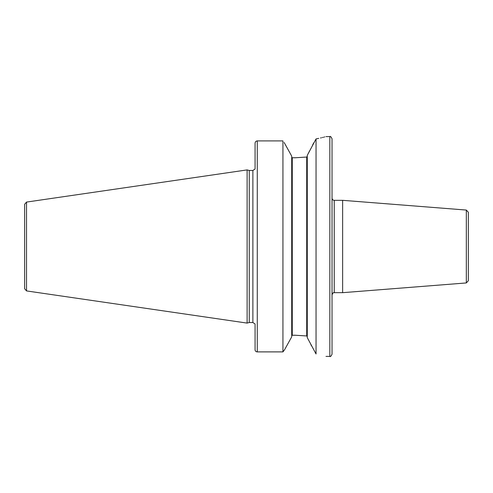 <?xml version="1.0" encoding="UTF-8"?>
<svg xmlns="http://www.w3.org/2000/svg" width="493" height="493" viewBox="0 0 493 493"><rect width="100%" height="100%" fill="white"/><g stroke="black" fill="none" stroke-linecap="round" stroke-linejoin="round"><path stroke-width="0.74" d="M24.65 246.5L24.65 204.256L26.53 202.081L247.116 169.906L247.116 323.094L26.53 290.919L24.65 288.744L24.65 246.5M247.116 323.094L249.248 322.521L249.248 170.479L247.116 169.906M255.072 169.105L255.072 143.216C255.232 141.811 255.959 141.035 257.272 140.906L282.933 140.906L282.933 351.891L284.547 349.784L282.933 351.891L257.272 351.891L282.933 351.891M255.072 349.784A2.2 2.108 0 0 0 257.272 351.891A2.2 2.108 0 0 1 255.072 349.784L255.072 323.895M284.147 142.489L291.708 156.145L291.708 336.855L284.547 349.784M295.418 335.246L306.72 335.961L295.418 335.246L292.263 335.246L291.708 335.825L292.263 335.246L292.263 157.754L291.708 157.175L292.263 157.754L295.418 157.754L306.72 157.039L295.418 157.754M285.237 348.551L291.505 337.224M291.492 155.757L286.969 147.573M282.933 140.906L257.272 140.906L257.272 351.891M316.044 138.927L316.044 353.974L307.268 337.625L307.268 155.375L316.044 138.927C329.232 135.914 329.232 135.914 316.044 138.927L318.737 138.379M320.518 137.985L321.485 137.757M322.422 137.529L323.414 137.276M324.209 137.072L324.838 136.906M313.69 142.915L312.55 145.139M309.567 150.926L308.039 153.884M306.72 157.039L307.268 156.392L306.72 157.039L306.72 335.961L307.268 336.608L306.72 335.961M310.929 344.712L311.502 345.827M316.044 353.974C329.219 357.117 329.219 357.117 316.044 353.974M332.029 246.5L332.029 354.208C331.043 356.26 330.31 356.994 329.829 356.408L329.829 136.592C330.31 136.006 331.043 136.74 332.029 138.792L332.029 246.5M334.229 292.676L334.229 200.324L342.635 200.324L342.635 292.676L334.229 292.676C333.644 293.175 333.342 291.603 332.029 294.869M466.323 210.061L466.323 282.939L468.35 280.745L468.35 212.255L466.323 210.061L342.635 200.324M26.53 290.919L26.53 202.081M249.248 170.479L252.878 170.479L252.878 322.521L249.248 322.521M252.878 170.479L254.912 169.105M325.984 136.592L329.829 136.592M254.912 323.895L252.878 322.521M325.984 356.408L329.829 356.408M334.229 200.324C332.892 200.195 332.159 199.462 332.029 198.131M466.323 282.939L342.635 292.676"/></g></svg>
